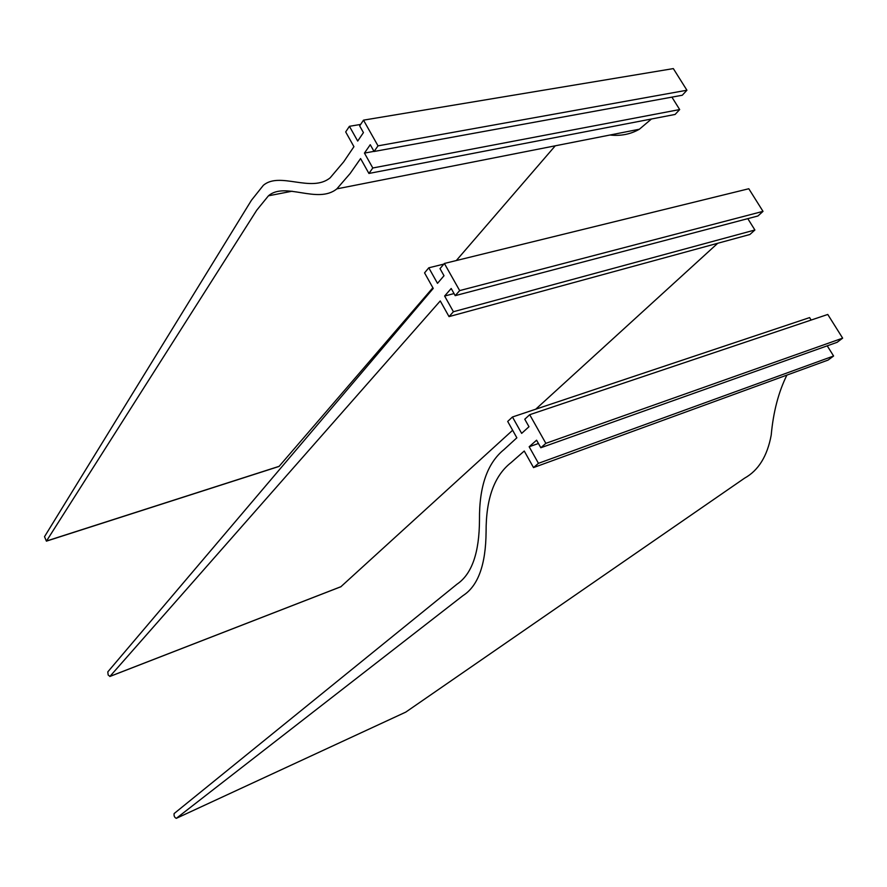 <?xml version="1.0" encoding="UTF-8"?>
<svg xmlns="http://www.w3.org/2000/svg" width="887" height="887" viewBox="0 0 887 887"><rect width="100%" height="100%" fill="white"/><g stroke="black" fill="none" stroke-linecap="round" stroke-linejoin="round"><path stroke-width="1.33" d="M545.849 443.345L842.65 338.147L837.117 342.315L540.826 447.747L545.849 443.345L529.694 414.706L524.771 419.229L528.985 426.725L521.656 433.377L512.464 416.99L507.697 421.436L516.855 437.812L503.871 449.698C487.34 463.136 479.213 486.442 479.479 519.627C479.39 552.634 471.884 574.166 456.949 584.223L174.129 813.556C173.785 815.929 174.528 817.526 176.325 818.335L405.592 712.194M538.431 443.489L529.162 446.76L536.58 440.196L540.826 447.747M538.453 463.324L533.519 467.582L828.136 360.055L833.592 356.009L538.453 463.324L529.162 446.76M833.592 356.009L827.227 345.83M533.519 467.582L524.25 451.028L511.056 462.626C494.314 475.676 485.987 498.716 486.087 531.756C485.832 564.62 478.148 585.897 463.036 595.587L176.358 818.313L405.758 712.117M786.891 375.112C778.509 392.065 773.287 412.056 771.213 435.085C767.333 456.106 758.452 470.465 744.559 478.171L405.791 712.095M811.139 320.052L809.598 317.601L512.464 416.99M842.65 338.147L827.771 314.464L529.694 414.706M449.033 316.615L453.423 311.725L754.892 229.999L749.903 234.49L449.033 316.615L440.262 300.937L109.933 676.404L108.147 674.974L107.804 671.869L433.244 288.408L424.563 272.874L428.787 267.807L443.844 264.104M717.727 243.271L535.737 409.195M512.631 430.262L340.841 586.762M453.423 311.725L444.62 296.036L451.195 288.497L455.208 295.648L459.677 290.592L444.376 263.472L748.805 188.743L763.008 211.361L459.677 290.592M754.892 229.999L747.808 218.645M454.044 293.564L444.62 296.036M763.008 211.361L757.941 215.973L455.208 295.648M444.376 263.472L440.007 268.639L444.01 275.735L437.502 283.341L428.787 267.807M373.992 151.355L364.446 153.096L370.256 144.714L374.07 151.489L682.28 95.242L686.926 90.23L673.333 68.598L363.504 120.144L359.656 125.876L363.437 132.606L357.694 141.055L349.423 126.309L360.621 124.424M278.74 466.54L46.412 541.148L44.516 536.679L251.442 200.262L263.306 185.372C279.638 171.235 311.37 193.122 330.164 177.821L343.735 161.767L353.935 146.677L345.686 131.93L349.423 126.309M279.017 466.451L432.878 287.754M46.412 541.148L256.753 210.186L268.451 195.805L292.111 191.215M456.295 260.556L555.262 145.812M671.914 97.138L679.675 109.556L675.107 114.445L368.914 173.453L360.588 158.562L350.21 173.42L336.849 188.864C317.657 204.52 285.093 181.369 268.451 195.805M651.457 119.002L639.383 129.225C630.602 134.247 620.8 136.188 609.979 135.024M679.675 109.556L372.795 167.987L368.914 173.453M364.446 153.096L372.795 167.987M686.926 90.23L378.017 145.856L363.504 120.144M374.07 151.489L378.017 145.856M341.151 586.606L109.933 676.404M279.183 466.307L46.545 541.003M109.844 676.482L341.04 586.684M336.849 188.864L639.383 129.225"/></g></svg>
